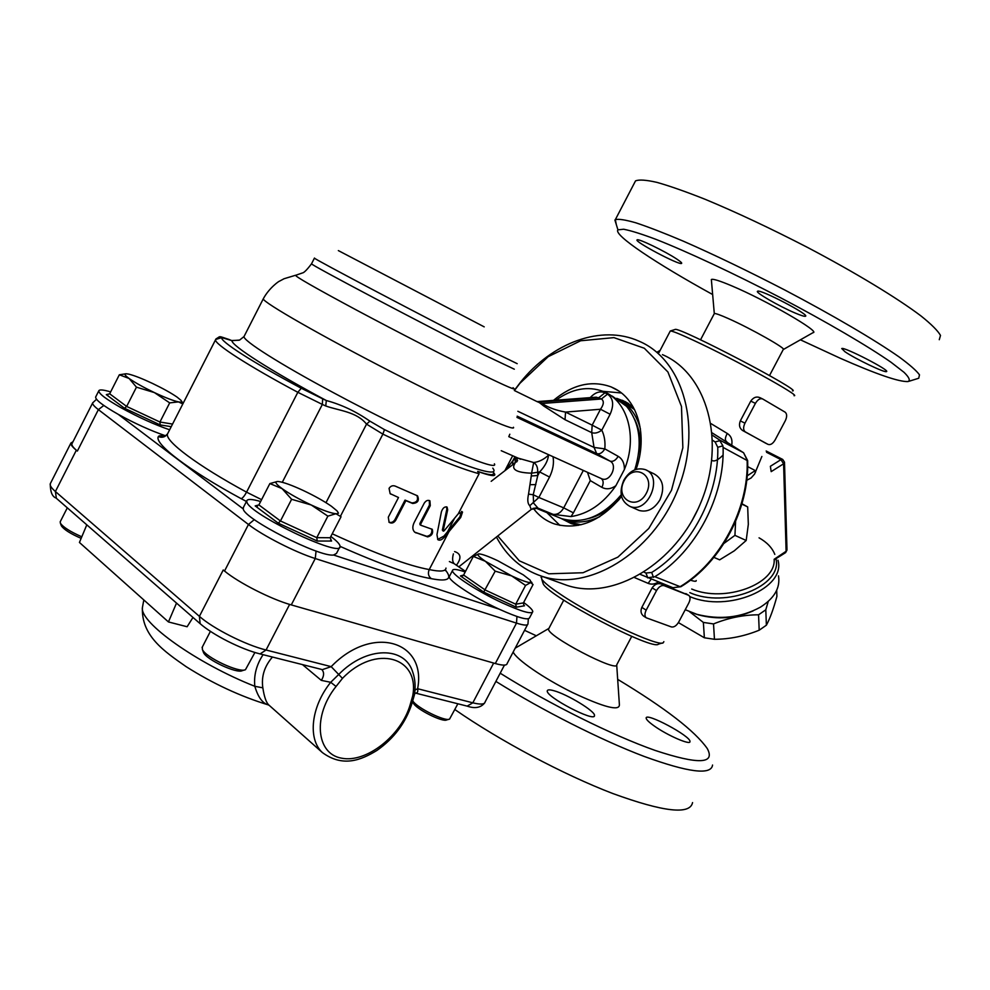 <?xml version="1.0" encoding="UTF-8"?>
<svg xmlns="http://www.w3.org/2000/svg" width="990" height="990" viewBox="0 0 990 990"><rect width="100%" height="100%" fill="white"/><g stroke="black" fill="none" stroke-linecap="round" stroke-linejoin="round"><path stroke-width="1.49" d="M72.963 441.775L70.934 443C70.463 444.461 72.27 446.874 76.341 450.227L77.369 451.056L98.381 409.625L248.453 524.49L224.532 571.032L223.233 569.98L199.398 616.349L55.403 491.523C51.406 488.021 49.698 485.434 50.267 483.751L50.441 483.405M224.532 571.032C238.602 582.788 271.285 599.358 291.283 604.902L315.253 558.533L516.495 623.118L495.309 663.535L291.283 604.902M72.084 443.508L71.936 443.805C71.466 445.277 73.272 447.703 77.369 451.056M495.309 663.535C502.895 665.664 506.855 665.626 507.177 663.449L527.534 624.653M493.428 473.245L493.428 473.257C493.961 475.67 488.714 475.052 477.663 471.401L479.111 473.74C459.014 468.332 426.938 455.128 382.882 434.14L366.535 424.141L325.995 502.685M493.577 472.478L494.79 474.396C495.248 476.673 489.543 475.67 477.663 471.401M325.735 405.974C338.988 410.702 356.734 411.692 366.535 424.141L369.914 421.158C355.905 411.444 341.377 404.564 326.329 400.529L325.735 405.974L322.344 404.427L282.286 482.291M229.247 339.57L231.908 340.634L239.568 340.09M492.772 468.134C502.536 480.125 454.484 463.778 384.454 429.611L369.914 421.158M458.283 513.773L462.528 512.065L460.709 517.473L444.782 536.691C441.998 539.896 439.684 540.874 437.852 539.661L436.961 534.649L441.416 511.743C442.815 507.907 444.708 506.36 447.096 507.103L447.678 509.776L443.198 530.628L444.077 530.863L458.283 513.773L479.111 473.74M445.983 568.074C445.772 571.428 440.191 571.923 429.239 569.559L449.101 531.395M332.219 533.783C376.2 553.93 408.536 565.859 429.239 569.559C427.68 573.346 428.373 576.39 431.318 578.667C447.418 581.811 452.381 579.274 446.193 571.044L445.314 569.646M444.757 570.091L446.193 571.044M512.758 455.771L514.85 456.699M516.891 457.603L512.907 460.647L505.655 470.114M535.553 507.969L538.028 508.167L533.585 503.081L533.226 494.74L538.869 497.463L549.537 477.056C553.002 469.904 554.165 463.122 553.026 456.699M549.537 477.056L539.649 471.933L537.78 475.522L537.669 472.205C537.904 467.503 536.568 464.273 533.684 462.516L531.593 473.183L539.649 471.933C544.983 466.315 547.928 460.734 548.522 455.177L549.202 454.967M548.522 455.177C543.857 459.471 538.919 461.922 533.684 462.516L518.166 458.16M531.259 475.992L528.536 494.146L533.226 494.74L537.78 475.522L531.259 475.992L531.593 473.183C516.372 472.688 510.852 469.384 515.01 463.271L515.543 459.026L514.75 457.12L512.907 460.647L512.622 464.805L517.572 460.548L516.632 461.971L517.411 457.825M577.727 525.257L572.616 523.079M627.821 404.192L632.833 406.729M509.528 467.119L512.622 464.805M531.482 509.256L538.028 508.167L553.125 514.355L570.995 516.582C588.419 513.872 603.38 503.588 615.867 485.719L624.393 469.483C637.919 436.961 627.462 400.517 603.343 391.458C587.825 385.741 572.034 388.649 555.972 400.195M528.536 494.146C527.249 499.925 527.67 503.799 529.786 505.729L538.869 497.463L563.718 507.858C560.909 512.647 557.382 514.812 553.125 514.355M529.786 505.729L531.234 509.442L458.877 566.8M536.815 401.482L539.476 402.089L538.003 401.532L596.289 397.188L601.45 398.982C604.185 401.074 603.875 404.502 600.497 409.241L592.168 425.156L565.538 412.088C556.157 410.429 548.312 407.558 542.025 403.487L539.711 402.856L543.807 406.073L565.03 419.711L591.711 432.642C594.792 433.694 598.146 432.865 601.796 430.167L610.125 414.266C614.159 404.997 613.305 398.277 607.538 394.131L604.977 392.795C600.089 390.704 595.163 392.325 590.189 397.646M541.839 404.031L543.807 406.073M537.582 401.693L539.711 402.856M517.188 416.171L596.698 453.593C599.668 454.472 602.378 452.9 604.816 448.878C605.447 441.862 604.445 435.625 601.796 430.167L592.168 425.156L591.711 432.642L594.05 447.43L604.816 448.878L618.181 456.341C615.718 460.387 613.008 461.983 610.038 461.105C618.193 465.114 610.162 482.464 601.846 478.826L601.499 478.714C603.554 480.608 603.69 483.491 601.908 487.365C606.301 489.679 610.954 489.134 615.867 485.719M587.466 472.304L590.3 480.608L601.908 487.365M516.941 417.384L610.038 461.105L596.698 453.593L594.05 447.43L517.857 411.283M565.03 419.711L565.538 412.088L600.497 409.241L610.125 414.266M601.227 478.541L508.798 436.664L509.813 434.214M456.477 565.142C461.637 558.174 460.993 553.645 454.583 551.579M453.383 553.88C452.158 558.57 452.418 561.837 454.175 563.681L465.523 571.366M616.795 398.339L629.628 407.942C634.714 413.684 638.327 420.75 640.456 429.128M599.816 516.644C587.441 522.51 575.697 523.586 564.585 519.874L571.502 522.708L581.105 524.737M634.565 409.613L621.893 401.123M567.616 521.111L571.502 522.708M557.506 516.966L561.392 518.562C582.627 524.576 602.564 516.669 621.213 494.827M634.751 469.842C642.671 444.015 639.948 422.854 626.571 406.358L612.191 396.074M634.615 419.228C639.738 429.635 641.471 441.589 639.812 455.091M619.233 499.406C609.976 509.38 599.73 515.765 588.481 518.562M391.013 494.22L390.147 493.713L389.058 488.367C390.666 485.979 392.721 485.224 395.208 486.102L417.52 495.842C419.488 500.47 417.867 503.019 412.669 503.477L405.888 500.655L395.703 520.294C393.797 523.067 391.595 523.735 389.12 522.324L388.29 517.201L398.512 497.5L390.147 493.639L398.512 497.5M420.676 524.131L420.874 525.269L432.271 529.316C433.373 533.288 431.838 535.825 427.643 536.902L414.785 532.249C412.459 529.972 412.224 526.804 414.068 522.732L424.178 503.267C425.96 500.569 427.89 499.764 429.932 500.829L430.279 505.643L420.676 524.131L419.847 523.574L420.688 525.133M416.889 495.47C418.547 500.111 416.864 502.598 411.84 502.92L405.046 500.099L394.861 519.725C393.265 522.175 391.285 522.992 388.909 522.138M405.888 500.655L405.046 500.099M431.69 529.007C432.358 533.053 430.737 535.491 426.814 536.345L414.674 532.15M429.326 500.482L429.45 505.086L419.847 523.574M446.502 506.806L446.837 509.231L442.357 530.058L443.285 531.185M461.625 511.397L459.843 516.904L443.928 536.11L437.667 539.476M447.69 531.494L454.509 518.401M263.08 654.675C256.435 664.822 253.688 675.366 254.826 686.305C258.043 697.207 262.597 703.42 268.463 704.954L268.884 705.066M484.518 703.11C480.62 707.776 474.841 708.791 467.181 706.13L415.317 693.049C417.421 693.297 418.188 691.849 417.619 688.718C426.876 641.136 372.339 623.935 331.18 666.641L321.985 669.76C324.324 672.482 324.101 676.021 321.317 680.377L330.71 682.296C311.058 706.613 307.531 739.01 322.381 752.573L268.538 704.744C266.1 702.257 264.194 696.613 262.833 687.827L254.826 686.305C197.01 663.473 139.615 622.524 142.399 607.625L142.783 605.583M262.833 687.827C261.212 676.615 264.417 666.344 272.436 657.038M269.428 705.548L268.463 704.954C240.224 696.317 212.776 683.546 186.12 666.641C163.994 651.222 141.298 635.778 142.399 607.625L143.822 599.952M289.625 604.407L266.062 650.009L331.18 666.641L338.704 674.475L330.71 682.296L336.055 686.466L342.466 678.385C375.606 643.71 420.156 657.001 412.706 695.933L410.231 704.521C401.532 735.36 366.387 763.34 341.513 758.167C316.119 753.848 312.531 715.82 336.055 686.466M504.442 665.107L485.1 701.972C484.63 704.435 480.546 704.707 472.824 702.813L417.619 688.718L414.983 690.042M414.501 694.572L411.951 703.469L410.231 704.521M86.798 524.836L79.435 542.458L168.449 621.943L176.517 603.071M192.976 617.438L187.122 626.744L168.449 621.943M260.642 501.509C252.029 499.022 247.401 498.812 246.745 500.903L246.856 501.918C248.49 513.798 342.07 558.372 340.065 546.517C340.164 544.5 337.083 541.146 330.833 536.481M339.632 547.334L336.489 553.422L333.568 555.019C319.535 557.358 243.998 518.859 243.255 508.934L243.503 507.214M331.403 506.249C323.978 501.113 314.56 495.842 303.15 490.434C291.79 485.187 283.586 482.217 278.524 481.536L277.522 481.499C274.403 481.709 275.913 484.085 282.076 488.614C289.563 493.886 299.289 499.344 311.244 504.987C323.037 510.394 331.279 513.315 335.944 513.723C338.432 513.81 338.729 512.808 336.848 510.729L331.403 506.249M203.185 651.63L203.495 652.484C206.217 659.575 236.783 673.893 242.253 670.676L244.753 669.908M254.913 652.472L245.471 669.685C239.456 673.262 205.4 657.31 202.393 649.452L202.331 647.039M327.876 516.149L311.244 504.987L291.617 499.294L280.455 520.975L278.252 523.165L317.233 541.035L316.775 537.657L327.876 516.149L335.944 513.723L341.03 516.743L330.177 537.743L316.775 537.657L280.455 520.975L258.885 504.912L269.862 483.578L277.373 481.499M291.617 499.294L282.076 488.614L269.862 483.578M258.885 504.912L255.185 505.915L278.252 523.165M330.177 537.743L331.576 541.047L330.586 540.33M465.201 571.972C457.058 569.188 452.814 568.718 452.479 570.549C451.366 574.336 477.725 591.55 502.375 602.922C521.532 611.597 531.667 614.505 532.806 611.634C532.669 609.877 529.613 606.833 523.648 602.489M532.385 612.439L529.625 617.686C528.45 620.643 518.277 617.797 499.108 609.147C474.457 597.812 448.136 580.524 449.299 576.638L449.683 575.92M523.302 574.868L497.809 560.736C488.293 556.293 481.982 554.004 478.863 553.893L478.801 553.893C476.425 554.19 478.64 556.665 485.446 561.33L511.682 575.908C521.507 580.462 527.806 582.689 530.591 582.603L530.355 580.326L523.302 574.868M413.04 702.096L413.35 703.036C415.763 708.964 442.802 722.601 446.762 719.903L448.903 719.272M457.875 703.779L449.584 719.074C445.413 721.945 416.827 707.838 412.793 700.895M525.542 585.437L511.682 575.908L495.198 571.168L483.702 592.082L516.297 607.204L515.716 604.185L525.542 585.437L530.591 582.603L533.053 584.533L523.425 602.922L515.716 604.185L485.323 590.065L463.605 575.054L473.319 556.417L478.863 553.893M495.198 571.168L485.446 561.33L473.319 556.417M463.605 575.054L460.437 575.957L483.702 592.082M523.425 602.922L523.871 605.323M165.627 435.798C150.95 430.786 135.135 423.621 118.181 414.315C103.01 405.653 95.486 399.911 95.634 397.064L95.758 396.804M110.645 391.916C103.406 389.738 99.458 389.379 98.802 390.815C98.691 393.599 106.227 399.304 121.424 407.954C138.798 417.471 154.861 424.747 169.587 429.771M177.148 397.163C171.208 393.055 163.004 388.488 152.547 383.464C142.077 378.539 134.096 375.408 128.589 374.096L126.287 373.775C123.923 373.812 124.864 375.371 129.084 378.465C135.048 382.647 143.476 387.35 154.391 392.585C165.243 397.658 173.275 400.764 178.497 401.891C181.578 402.46 182.358 401.891 180.824 400.183L177.148 397.163M61.244 525.455L61.405 525.876C63.954 529.576 70.538 533.734 81.143 538.362M81.799 536.803C70.228 531.692 63.075 527.138 60.353 523.141L60.279 521.668M172.495 424.067L159.935 422.025L126.658 406.445L109.68 393.81L119.332 374.789L125.817 373.787M109.68 393.81L106.326 394.639L124.492 408.226L126.658 406.445L136.459 387.164L129.084 378.465L119.332 374.789M182.779 403.908L178.497 401.891L169.686 402.881L154.391 392.585L136.459 387.164M181.541 401.21L183.113 403.375M124.492 408.226L160.194 424.92L159.935 422.025L169.686 402.881M678.398 622.599L704.373 637.783L703.358 622.425L689.572 611.746M704.373 637.783L714.458 639.293L713.518 623.923L703.358 622.425M714.458 639.293C729.568 639.218 744.48 636.186 759.194 630.209L766.384 625.197C770.072 618.342 773.574 608.739 776.902 596.388L776.705 590.25M759.194 630.209L758.55 614.802C743.428 614.827 728.417 617.871 713.518 623.923M766.384 625.197L765.79 609.803L758.55 614.802M768.252 601.413L765.79 609.803M621.386 392.981L602.972 391.31M546.888 512.622L559.907 525.393M617.376 398.611L625.494 401.767L633.229 407.076M578.308 525.343L571.205 523.599L561.615 518.698M553.472 400.381C572.604 384.442 591.822 379.962 611.127 386.917L614.394 388.439C637.882 399.886 648.116 435.872 636.075 469.371M621.559 496.485C600.683 521.433 578.259 530.566 554.313 523.883C545.861 520.913 538.857 515.728 533.288 508.315M632.041 406.073L631.335 405.875M662.446 354.643C706.872 373.453 726.45 441.144 700.895 502.462C675.873 563.991 612.983 600.905 566.923 585.337L561.528 583.382M514.416 390.555L519.948 383.279L548.175 356.697L580.635 340.77L613.924 337.627L644.292 348.232L667.916 371.98L681.491 406.506L682.852 447.74L671.48 490.298L648.772 528.474L617.871 557.135L583.023 572.74L548.794 573.804L519.317 560.81L497.784 535.961M646.693 470.349L653.957 473.814C662.978 478.913 664.983 487.587 659.959 499.814C654.328 509.021 647.373 512.572 639.107 510.456L637.597 509.788M496.423 537.038C506.793 556.491 521.891 569.547 541.703 576.217C587.973 591.859 651.606 554.016 677.16 491.288C703.246 428.757 683.805 360.038 639.132 341.228C601.413 324.126 551.975 342.713 520.443 382.313L514.305 390.407M713.914 557.382L719.656 559.845L734.271 550.836L746.188 540.49L748.329 524.316L747.685 506.93L741.955 503.737M741.857 504.096L747.685 506.93M724.037 543.361L734.939 535.355L735.595 521.507M734.939 535.355L746.188 540.49M624.17 480.657C633.513 462.417 656.061 474.878 646.322 493.292C636.669 511.731 614.468 498.675 624.17 480.657M623.811 480.224C618.713 492.587 620.779 501.324 629.999 506.435C648.326 514.181 663.919 475.658 644.96 469.532C636.545 467.292 629.492 470.856 623.811 480.224M712.639 440.303L715.102 441.948L717.762 447.307C719.223 494.963 690.946 548.336 651.705 572.468L645.95 573.024L644.168 572.183M697.665 509.776L691.676 521.284M640.443 574.46L672.272 587.454M747.648 460.56L743.601 452.776L747.128 460.053C749.009 508.427 720.287 562.506 680.155 586.674L654.836 576.7L647.522 577.789M654.836 576.7C695.463 551.9 724.754 496.646 723.096 447.406L747.66 460.796C749.455 508.934 721.079 562.444 681.058 586.625L672.94 587.726L680.922 586.711M717.762 447.307L722.898 445.834L723.096 447.406M653.462 577.38L651.705 572.468M712.206 432.915L743.366 452.616L719.334 439.857L722.898 445.834M719.334 439.857L712.379 435.241M689.807 592.626C725.757 608.776 782.521 586.031 776.036 559.028M774.811 554.388C772.188 547.792 766.928 542.273 759.058 537.83M784.513 462.59L786.976 549.599L786.11 551.269L774.155 559.276C776.185 584.1 724.791 603.071 691.701 589.038M766.532 452.282L780.949 459.645L783.597 463.79L786.11 551.269L785.454 552.717L774.143 559.845M783.597 463.79L784.501 462.182L782.731 459.459L780.949 459.645L770.369 466.302L771.185 471.636L783.597 463.79M778.487 575.846C780.442 587.8 774.415 598.232 760.407 607.167C740.941 617.735 719.705 620.111 696.712 614.27L685.241 609.716M694.732 613.664L698.42 614.864C717.366 619.851 735.607 618.527 753.13 610.892M660.095 350.411L657.595 351.846M765.567 443.149L745.173 431.813C743.193 430.044 743.119 427.173 744.95 423.175L755.42 403.363C757.771 399.502 760.196 398.042 762.721 398.995L785.144 412.174C787.087 413.894 787.149 416.728 785.318 420.7L775.108 439.981C772.831 443.755 770.468 445.215 768.017 444.374L742.562 430.489C739.468 428.249 738.726 425.044 740.334 420.874L750.766 401.111C753.44 397.312 756.57 396.198 760.159 397.757L762.337 398.821M644.02 616.374L643.525 616.052C640.914 613.899 640.357 611.016 641.842 607.377L652.163 587.85C654.811 584.088 657.979 582.863 661.679 584.162L688.471 595.151M656.531 590.572C658.87 586.711 661.394 585.065 664.092 585.647L688.817 595.374C690.463 596.958 690.463 599.482 688.817 602.947L678.732 622.017C676.455 625.779 674.004 627.413 671.381 626.93L646.21 617.785C644.552 616.164 644.54 613.627 646.185 610.149L656.531 590.572L652.163 587.85M746.732 480.299L751.113 477.972L754.59 474.024L761.879 456.477M753.836 471.5L747.19 475.831M755.457 472.366L754.417 470.559M792.52 390.877C804.041 391.929 677.841 325.957 675.093 329.484L675.019 329.509M731.746 444.918C732.6 439.721 731.115 435.909 727.266 433.459L711.03 423.646M670.082 331.378L670.279 331.007C672.049 330.808 679.982 334.014 694.101 340.597C734.555 359.345 802.259 396.804 794.042 395.703M542.607 581.922L543.213 583.853C548.918 596.611 653.338 651.197 658.486 644.119L662.322 642.98M634.677 577.64L648.141 583.357C651.494 584.719 654.885 584.261 658.301 581.996M663.857 641.644L663.3 642.696C659.513 647.67 594.594 617.339 560.748 594.495C550.254 587.503 543.918 582.392 541.728 579.15L541.53 576.576M727.266 433.459C725.262 437.209 724.866 439.77 726.066 441.156L726.71 441.589M651.123 579.2L648.141 583.357M769.515 375.544L783.226 349.569C787.83 349.421 750.903 328.507 728.219 318.508C720.138 314.919 715.498 313.261 714.335 313.558L714.174 313.867M794.883 312.914C779.006 306.232 754.467 292.013 757.585 291.258C759.961 288.783 810.6 315.241 805.427 316.243C804.35 316.565 800.836 315.451 794.883 312.914M844.965 351.735L841.748 348.542C843.926 346.525 891.21 370.916 886.434 371.609C884.726 372.97 854.853 358.628 844.965 351.735M676.913 259.157C680.588 261.608 682.159 263.031 681.603 263.414C679.524 265.555 633.328 241.102 637.139 239.865C638.08 238.194 665.626 251.534 676.913 259.157M939.275 339.706L940.5 335.424C937.877 330.771 931.404 324.299 921.084 316.02C897.41 298.114 855.298 272.572 807.481 247.401C770.542 228.344 736.412 212.293 705.053 199.262C685.922 191.689 669.921 186.058 657.014 182.395C646.185 179.92 639.02 179.425 635.518 180.898L634.528 182.804M918.72 378.267L919.487 374.839C916.567 370.755 909.822 364.815 899.254 357.043C875.111 340.114 832.738 315.204 784.959 290.095C748.106 271.025 714.174 254.69 683.162 241.102C664.278 233.108 648.537 227.019 635.939 222.837C625.395 219.817 618.527 218.753 615.335 219.656L616.337 224.681M712.652 294.537C656.11 263.427 613.119 234.84 617.933 229.841L623.613 229.235C630.816 230.608 641.557 233.974 655.838 239.32C687.023 251.559 733.503 273.265 780.33 297.619C826.91 322.096 868.119 346.253 891.111 362.315L904.031 372.327C909.117 377.314 910.478 380.383 908.102 381.546C899.279 382.078 876.558 374.269 839.928 358.108L800.415 339.818M711.451 280.665L711.352 279.502C712.911 278.635 719.792 280.789 731.994 285.962C766.198 300.329 821.378 332.281 813.025 332.652L783.387 349.47M548.93 628.365L548.596 628.984C546.121 635.654 618.589 673.534 616.807 664.637L631.731 636.384M454.856 709.545C499.628 740.656 563.582 774.687 612.748 793.51C663.523 811.998 690.117 815.03 692.554 802.581M495.891 681.405C542.396 710.486 601.029 740.112 644.243 756.459C688.495 772.497 711.265 775.368 712.553 765.047M524.564 630.321L536.32 635.79M617.686 679.363C665.082 707.961 694.93 731.004 707.231 748.49C715.683 764.045 698.284 764.688 655.046 750.395C612.451 735.409 549.141 703.915 500.197 673.2M616.708 665.008L619.394 704.682C619.629 711.414 603.9 707.318 572.22 692.406C543.485 678.212 516.013 659.241 513.191 651.977M553.645 690.649C567.072 694.101 595.695 711.501 594.495 715.56C595.275 722.774 545.304 696.613 547.284 690.847C547.507 689.609 549.623 689.547 553.645 690.649M654.217 725.967C648.908 722.193 646.235 719.569 646.161 718.096C645.554 711.946 691.082 736.3 689.981 741.547C690.711 745.557 667.47 735.471 654.217 725.967M484.209 326.861L338.345 250.594L484.209 326.861M314.474 258.031L314.436 258.105C311.293 257.561 429.153 319.659 487.117 349.025L517.188 363.664M311.59 263.687L311.528 263.786C308.224 263.55 425.997 325.76 484.085 354.865L514.305 369.196M314.436 258.105L311.528 263.786C306.987 269.825 303.905 272.894 302.284 273.005L295.762 275.257C294.092 275.839 314.585 287.583 357.242 310.476C398.054 332.256 449.906 358.875 481.326 374.208C507.078 386.719 517.634 391.223 513.018 387.733M76.341 450.227L55.403 491.523L56.368 498.292M254.319 519.614L248.453 524.49C262.833 535.714 295.527 552.37 315.253 558.533L316.07 551.009M92.788 402.658L92.664 402.905C92.305 404.168 94.211 406.407 98.381 409.625L103.814 405.467M516.966 616.498L516.495 623.118C523.982 625.47 527.806 625.705 527.979 623.799L528.338 618.849M243.255 508.934L118.181 414.315M499.108 609.147L333.568 555.019M261.583 499.665L246.56 492.154C197.394 465.585 164.699 440.934 167.508 433.966L215.548 339.768C214.211 343.839 248.342 365.941 297.829 392.3L322.344 404.427L322.666 398.846L301.282 388.253C252.809 362.451 219.631 341.006 221.772 337.602L231.908 340.634C231.487 345.535 270.035 370.371 326.329 400.529L322.666 398.846M301.282 388.253L297.829 392.3L246.56 492.154C244.456 496.015 242.649 498.18 241.152 498.663L246.448 501.472M164.711 436.268C160.986 435.501 158.858 435.6 158.351 436.578C161.927 437.964 164.872 437.209 167.223 434.301L167.842 433.323M215.622 339.496L221.772 337.602M164.575 436.578L167.508 433.966L216.018 338.877C221.141 336.204 217.243 335.622 228.913 339.434L229.445 339.669M384.454 429.611L382.882 434.14L340.523 516.099M340.077 546.369C381.36 564.671 411.766 575.438 431.318 578.667M158.351 436.578C153.871 443.557 188.224 470.04 241.152 498.663M507.338 468.815L507.437 467.453M535.85 484.605L530.207 484.692M583.32 470.436L563.718 507.858L573.396 512.857L590.3 480.608M539.476 402.089L598.9 397.634L604.977 392.795M607.538 394.131L601.45 398.982L542.025 403.487M263.476 298.448L263.278 298.819C262.56 302.173 322.839 336.761 393.141 372.772C463.431 408.808 517.126 432.754 513.426 427.259M494.381 463.815C500.581 473.69 415.206 436.714 333.246 392.585C279.588 363.899 242.921 340.523 244.023 336.538L244.32 335.957M449.373 561.553L454.175 563.681L465.473 571.453M570.995 516.582L573.396 512.857M624.393 469.483C624.504 463.332 622.438 458.939 618.181 456.341M412.669 503.477L411.84 502.92M395.703 520.294L394.861 519.725M427.643 536.902L426.814 536.345M416.072 532.966L415.256 532.41M430.279 505.643L429.45 505.086M447.678 509.776L446.837 509.231M443.198 530.628L442.357 530.058M444.782 536.691L443.928 536.11M460.709 517.473L459.843 516.904M462.528 512.065L461.662 511.496M493.664 663.065L472.824 702.813L467.181 706.13M70.934 443L50.267 483.751C50.292 491.943 52.223 496.695 56.071 498.032L199.819 623.403C212.899 635.06 241.325 649.316 260.073 653.92L266.062 650.009C245.792 645.059 213.147 628.588 199.398 616.349L200.129 623.663M302.482 664.612L321.317 680.377M412.706 695.933L414.55 694.2C415.664 686.231 415.082 678.942 412.818 672.321C405.12 646 366.35 645.913 338.704 674.475L342.466 678.385M410.058 705.115L411.048 702.009M317.233 541.035L331.576 541.047M257.561 506.051L255.185 505.915M516.297 607.204L524.539 605.781M462.986 575.747L460.437 575.957M160.194 424.92L171.171 426.665M107.861 394.923L106.326 394.639M645.95 573.024L647.807 577.875M720.25 440.587L715.102 441.948M690.414 580.189C694.584 581.514 696.515 581.625 696.218 580.524M689.721 596.562C727.836 613.008 786.258 588.233 777.991 560.204M750.766 401.111L755.42 403.363M740.334 420.874L744.95 423.175M742.797 430.625L745.334 431.912M765.493 443.099L768.017 444.374M661.679 584.162L664.092 585.647M641.842 607.377L646.185 610.149M688.248 595.064L685.86 593.592M754.603 470.213L747.673 466.637M71.936 443.805L92.664 402.905L96.5 399.267M239.06 340.226L231.685 340.523M512.684 455.746L504.863 470.733M520.653 459.249L518.067 458.123M509.466 467.169L491.189 481.313M535.701 508.006L532.88 508.476M520.591 459.224L501.225 450.697M538.003 401.532L536.902 401.507M295.466 275.294L284.056 278.735L279.428 281.21C279.7 280.677 269.354 287.484 263.278 298.819L244.023 336.538L239.642 340.065M537.805 401.965L514.355 390.518M561.392 518.562L535.664 508.019M420.738 525.195L419.921 524.626M260.073 653.92L321.404 669.376M415.317 693.049L414.699 692.988M411.877 703.754C405.64 722.898 393.983 738.466 376.881 750.47C361.202 760.011 343.023 767.683 322.381 752.573M243.156 507.882L246.745 500.903M203.495 652.484L202.393 649.452M338.023 512.486L338.506 513.204M202.059 647.559L210.412 631.335M449.299 576.638L452.479 570.549M413.35 703.036L412.719 701.13M531.37 581.922L532.038 582.949M414.55 694.262L415.194 693.025M95.634 397.064L98.802 390.815M61.405 525.876L60.353 523.141M60.167 521.866L67.308 507.833M611.127 386.917L617.995 390.543M622.314 400.282L628.452 403.475M566.923 585.337L541.703 576.217L541.06 577.442M519.948 383.279L520.443 382.313M639.107 510.456L629.999 506.435M785.627 552.593L786.988 550.032M782.533 459.348L766.161 451.007M698.42 614.864L696.712 614.27M745.173 431.813L742.562 430.489M646.21 617.785L643.525 616.052M658.944 352.626L670.279 331.007L675.093 329.484M543.213 583.853L541.728 579.15M711.81 460.313C714.174 461.959 717.911 460.239 723.034 455.153M700.549 339.793L714.335 313.558M635.518 180.898L615.335 219.656M909.018 381.261L917.965 378.477M617.933 229.841L614.901 220.04M714.297 313.57L711.352 279.502M563.755 600.138L548.596 628.984M594.161 716.191L594.495 715.56M548.819 628.464L515.184 648.178"/></g></svg>
